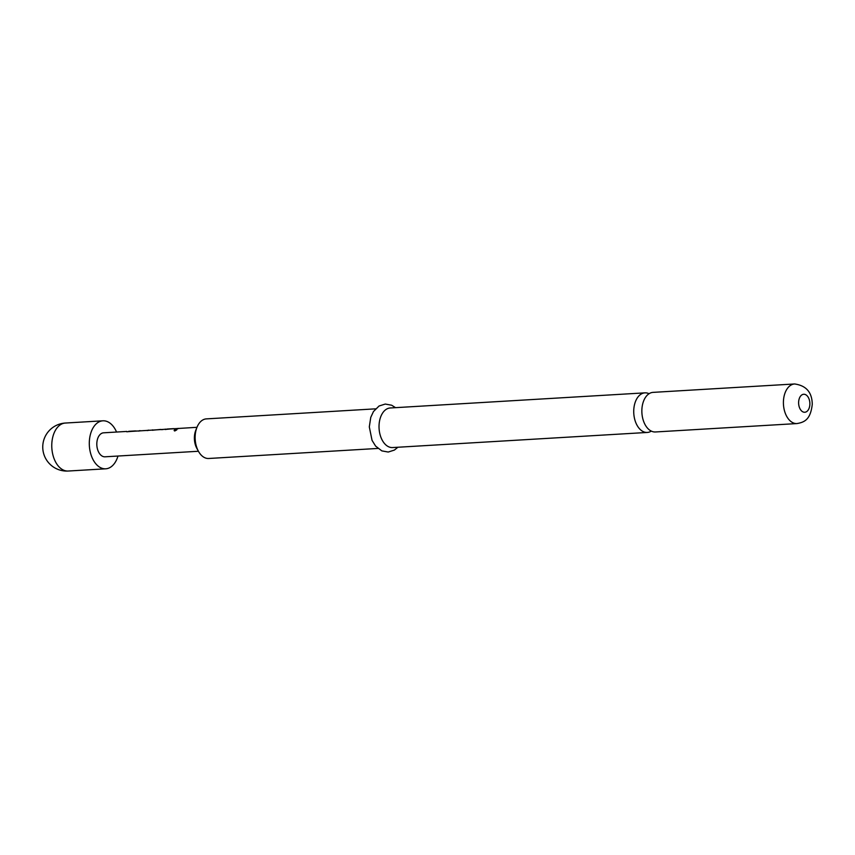 <?xml version="1.0" encoding="UTF-8"?>
<svg xmlns="http://www.w3.org/2000/svg" width="855" height="855" viewBox="0 0 855 855"><rect width="100%" height="100%" fill="white"/><g stroke="black" fill="none" stroke-linecap="round" stroke-linejoin="round"><path stroke-width="1.28" d="M174.741 430.824C173.693 430.289 174.249 429.766 176.387 429.242C177.348 429.584 176.803 430.108 174.741 430.824L174.131 430.567M174.837 431.016C173.779 430.493 174.313 429.98 176.451 429.466L176.964 429.552M796.978 423.567L655.422 431.967A19.836 12.365 -93.4 0 1 654.182 431.935A19.836 12.365 -93.4 0 1 641.848 410.913A19.836 12.365 -93.4 0 1 653.07 392.37L794.626 383.97A19.836 12.365 86.6 0 0 783.404 402.513A19.836 12.365 86.6 0 0 796.978 423.567C804.363 422.274 810.529 419.752 812.25 404.372C812.122 392.381 806.244 385.584 794.626 383.97M375.58 408.84L206.354 418.886A19.836 12.365 86.6 0 0 196.981 427.308L128.229 431.593M126.786 431.786L136.234 430.963M128.923 431.315L134.983 430.952M148.139 430.172L149.133 430.215M139.536 430.674L140.53 430.728M161.061 429.638L162.835 429.584M152.404 430.268L154.392 430.033M152.35 429.915L153.836 430.065M165.207 429.509L166.982 429.285M165.154 429.157L166.65 429.306M167.345 429.028L174.655 428.676M167.024 429.285L173.405 428.676M177.958 428.398L178.941 428.451M198.424 451.258L105.026 456.805A12.023 7.492 -93.4 0 1 96.807 444.044A12.023 7.492 -93.4 0 1 103.605 432.812L126.732 431.433M117.979 456.036A24.036 14.984 -93.4 0 1 105.742 468.807A24.036 14.984 -93.4 0 1 89.294 443.285A24.036 14.984 -93.4 0 1 102.899 420.81A24.036 14.984 -93.4 0 1 116.558 432.042M649.073 393.717A19.836 12.365 86.6 0 0 646.188 392.883A19.836 12.365 86.6 0 0 644.948 392.851A19.836 12.365 86.6 0 0 633.726 411.394A19.836 12.365 86.6 0 0 646.049 432.416A19.836 12.365 86.6 0 0 647.299 432.448A19.836 12.365 86.6 0 0 651.296 431.102M198.403 451.216L196.853 448.405A15.027 9.362 -93.4 0 1 194.384 437.952A15.027 9.362 -93.4 0 1 195.784 430.289L196.981 427.308A19.836 12.365 86.6 0 0 195.132 437.429A19.836 12.365 86.6 0 0 198.403 451.216A19.836 12.365 86.6 0 0 208.695 458.483L377.931 448.437M644.948 392.851L390.243 407.974A19.836 12.365 86.6 0 0 379.022 426.506A19.836 12.365 86.6 0 0 392.595 447.56L647.299 432.448M176.964 428.815L178.46 428.612M154.424 430.033L160.804 429.424M138.531 431.091L139.782 430.899M147.135 430.578L148.353 430.396M51.76 445.508A24.036 14.984 -93.4 0 1 65.365 423.043A24.036 24.036 0 0 0 42.75 446.951A24.036 24.036 0 0 0 68.218 471.03A24.036 14.984 -93.4 0 1 66.701 470.998A24.036 14.984 -93.4 0 1 51.76 445.508M809.877 403.838A9.01 5.622 86.6 0 0 804.277 394.273A9.01 5.622 86.6 0 0 798.613 402.694A9.01 5.622 86.6 0 0 804.213 412.249A9.01 5.622 86.6 0 0 809.877 403.838M173.757 428.644L167.12 429.039M135.336 430.931L128.699 431.315M102.899 420.81L65.365 423.043M397.874 447.251L394.39 450.083L388.213 452.038L381.832 450.884L375.612 446.107L372.053 440.368L369.307 426.902L370.76 417.358L373.475 411.533L379.075 405.997L385.274 404.052L391.643 405.217L395.534 407.653M105.742 468.807L68.218 471.03"/></g></svg>
